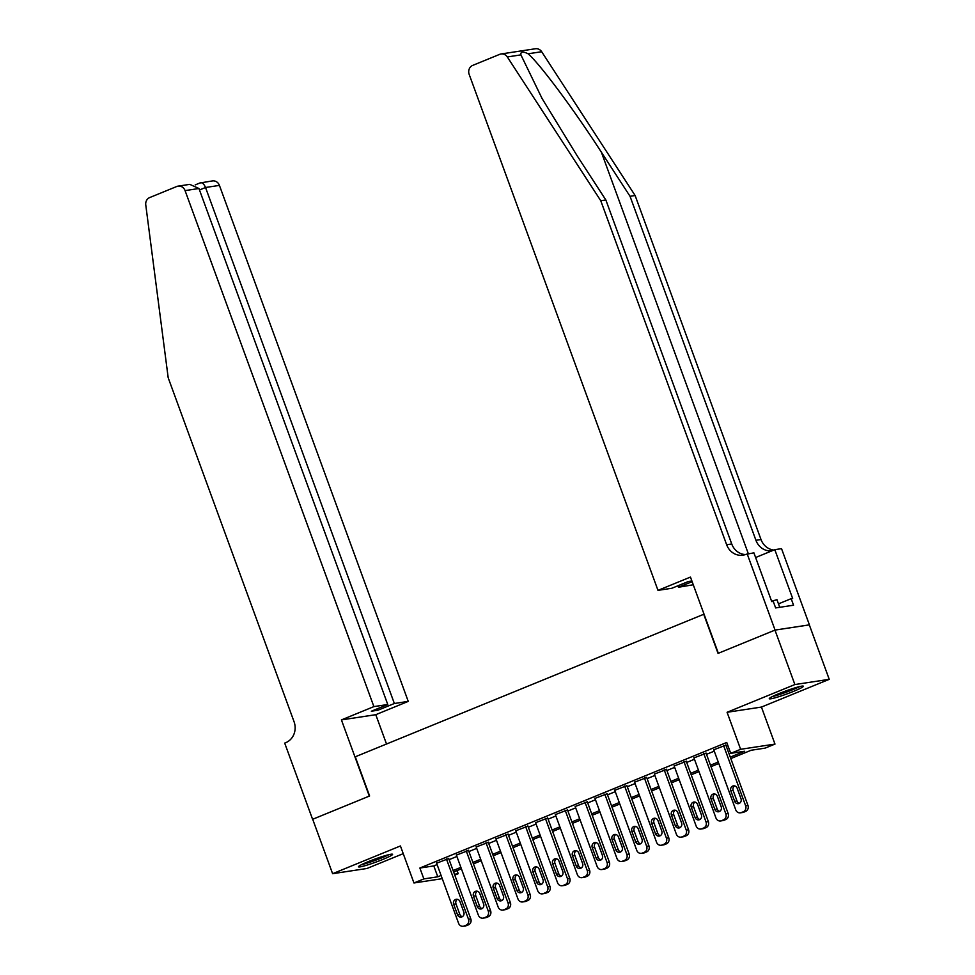 <?xml version="1.0" encoding="UTF-8"?>
<svg xmlns="http://www.w3.org/2000/svg" width="975" height="975" viewBox="0 0 975 975"><rect width="100%" height="100%" fill="white"/><g stroke="black" fill="none" stroke-linecap="round" stroke-linejoin="round"><path stroke-width="1.46" d="M382.761 859.463A18.147 1.584 159.9 0 0 392.572 854.319A18.147 1.584 159.9 0 0 368.282 861.656A18.147 1.584 159.9 0 0 358.471 866.799A18.147 1.584 159.9 0 0 382.761 859.463M793.565 691.36A18.147 1.584 159.9 0 0 803.376 686.229A18.147 1.584 159.9 0 0 779.086 693.566A18.147 1.584 159.9 0 0 769.275 698.709A18.147 1.584 159.9 0 0 793.565 691.36M457.08 870.578L458.213 873.697L454.789 875.111M704.023 614.165L355.266 756.795L369.61 795.978L312.695 819.268L332.609 873.697L366.966 868.481L403.236 853.649M703.706 614.213L718.051 653.396L774.967 630.106L809.323 624.89L829.237 679.331L794.881 684.547L727.082 712.286L740.622 749.3L774.979 744.083L765.082 748.13L751.152 750.25L730.811 758.574M727.082 712.286L761.438 707.07L829.237 679.331M761.438 707.07L774.979 744.083M774.967 630.106L794.881 684.547M448.732 858.561L436.593 863.204M468.524 850.456L456.398 855.099M488.317 842.351L476.19 846.995M508.121 834.259L495.982 838.902M527.914 826.154L515.787 830.797M547.718 818.049L535.58 822.693M567.511 809.945L555.384 814.588M587.316 801.852L575.177 806.496M607.108 793.747L594.982 798.391M626.901 785.643L614.774 790.286M646.705 777.55L634.567 782.194M666.498 769.446L654.371 774.089M686.303 761.341L674.164 765.984M706.095 753.248L693.968 757.892M730.275 757.124L744.656 751.237L730.726 753.346L726.741 742.463L419.872 868.03L433.802 865.922L437.092 864.569M449.122 859.645L456.897 856.464M468.926 851.541L476.69 848.372M488.719 843.448L496.494 840.267M508.523 835.343L516.287 832.162M528.316 827.239L536.079 824.07M548.108 819.146L555.884 815.965M567.913 811.042L575.677 807.861M587.706 802.937L595.481 799.756M607.51 794.844L615.274 791.663M627.303 786.74L635.078 783.559M647.108 778.635L654.871 775.454M666.9 770.53L674.663 767.362M686.693 762.438L694.468 759.257M706.497 754.333L714.261 751.152M726.29 746.228L727.886 745.582M725.9 745.144L713.761 749.787M442.26 878.67L413.961 882.972L400.42 845.959L332.609 873.697M413.961 882.972L423.857 878.914L437.787 876.805L441.078 875.453M419.872 868.03L423.857 878.914M730.726 753.346L740.622 749.3M454.472 874.27L458.213 873.697M718.782 763.498L711.007 766.679M698.977 771.603L691.214 774.772M679.185 779.695L671.422 782.876M659.392 787.8L651.617 790.981M639.588 795.905L631.824 799.073M619.795 803.997L612.02 807.178M599.991 812.102L592.227 815.283M580.198 820.207L572.423 823.388M560.393 828.299L552.63 831.48M540.601 836.404L532.837 839.585M520.808 844.508L513.033 847.689M501.004 852.613L493.24 855.782M481.211 860.706L473.436 863.887M461.407 868.81L453.643 871.991M453.107 870.529L460.883 867.36M472.912 862.436L480.675 859.255M492.704 854.332L500.467 851.151M512.497 846.227L520.272 843.046M532.301 838.134L540.065 834.953M552.094 830.03L559.869 826.849M571.898 821.925L579.662 818.744M591.691 813.82L599.467 810.652M611.496 805.728L619.259 802.547M631.288 797.623L639.052 794.442M651.081 789.518L658.856 786.35M670.885 781.426L678.649 778.245M690.678 773.321L698.453 770.14M710.483 765.217L718.246 762.036M433.802 865.922L437.787 876.805M723.572 745.497L745.643 805.801A4.656 4.253 -98.6 0 1 743.279 811.773L741.293 812.589A4.656 4.253 -98.6 0 1 735.747 809.859L713.676 749.543M740.403 812.833L742.718 812.48A4.656 4.253 81.4 0 0 743.62 812.236L745.595 811.432A4.656 4.253 81.4 0 0 747.959 805.447L725.802 744.9M740.988 798.696A3.729 3.412 81.4 0 1 738.38 803.668A3.729 3.412 81.4 0 1 734.662 801.292L730.836 790.835A3.729 3.412 81.4 0 1 733.444 785.862A3.729 3.412 81.4 0 1 737.173 788.239L740.988 798.696M739.513 803.266A3.729 3.412 81.4 0 1 736.978 800.938L733.151 790.481A3.729 3.412 81.4 0 1 734.638 785.911M798.257 686.936A15.71 1.377 -20.1 0 1 797.794 687.168A15.71 1.377 -20.1 0 1 773.65 695.943M772.249 696.625A18.038 1.572 159.9 0 0 799.598 686.644A18.038 1.572 159.9 0 0 799.768 686.546M779.732 607.303L776.941 599.674L771.615 601.246M387.453 855.026A15.71 1.377 -20.1 0 1 386.99 855.258A15.71 1.377 -20.1 0 1 362.846 864.033M361.445 864.715A18.038 1.572 159.9 0 0 388.793 854.734A18.038 1.572 159.9 0 0 388.964 854.648M520.906 54.88L507.317 56.94A6.983 6.386 -98.6 0 0 501.077 53.966L535.433 48.75A6.983 6.386 81.4 0 1 541.673 51.724L635.127 195.524L630.033 196.292L601.38 152.21C574.238 110.029 539.626 63.558 528.084 53.796C522.868 51.188 520.479 51.553 520.906 54.88L542.112 98.585L577.2 155.878L605.853 199.973L731.737 543.977A16.295 14.905 -98.6 0 0 745.461 554.556M691.884 580.99L688.301 581.527L671.872 588.254L657.991 590.362L469.158 74.356A6.983 6.386 -98.6 0 1 472.704 65.398L499.736 54.332A6.983 6.386 -98.6 0 1 501.077 53.966M605.853 199.973L600.771 200.74L726.655 544.745A16.295 14.905 -98.6 0 0 742.962 555.177A16.295 14.905 -98.6 0 0 746.094 554.312L753.907 552.849L771.761 601.612L773.248 601.392L775.637 607.925L793.553 605.207L791.164 598.674L792.651 598.443L774.808 549.668L781.536 548.657L809.421 624.853L775.064 630.069L718.343 653.274L690.458 577.078L657.991 590.362M635.127 195.524L761.012 539.528A16.295 14.905 -98.6 0 0 773.882 550.046M772.2 550.741A16.295 14.905 -98.6 0 1 755.93 540.296L630.033 196.292M507.317 56.94L600.771 200.74M747.179 553.873L775.064 630.069M693.274 584.768L678.466 587.255L692.14 581.661M678.466 587.255L677.93 585.78M774.808 549.668L755.625 557.517M791.164 598.674L778.477 603.866M373.888 706.607L185.067 190.613A6.983 6.386 -98.6 0 0 176.731 186.505L149.711 197.559A6.983 6.386 -98.6 0 0 145.762 204.896L168.188 377.752L294.072 721.756A16.295 14.905 81.4 0 1 285.797 742.658L284.7 743.108L312.585 819.305L369.306 796.1L341.421 719.903L373.888 706.607L387.77 704.511L371.341 711.226L377.934 710.227L394.363 703.499L408.245 701.391L219.424 185.396L205.53 187.493L199.485 189.979M394.363 703.499L205.53 187.493C203.897 183.69 202.044 182.179 199.997 182.971L212.428 180.923A6.983 6.386 81.4 0 1 219.424 185.396M386.514 744.01L375.777 714.687L408.245 701.391M341.421 719.903L375.777 714.687M387.77 704.511L198.949 188.504L185.067 190.613M377.934 710.227L377.398 708.752M178.072 186.14L189.772 184.36L198.949 188.504M703.779 753.59L725.851 813.906A4.656 4.253 -98.6 0 1 723.474 819.878L721.5 820.694A4.656 4.253 -98.6 0 1 715.943 817.952L693.871 757.648M720.61 820.938L722.926 820.584A4.656 4.253 81.4 0 0 723.816 820.341L725.802 819.524A4.656 4.253 81.4 0 0 728.167 813.552L706.01 753.005M721.195 806.8A3.729 3.412 81.4 0 1 718.587 811.773A3.729 3.412 81.4 0 1 714.858 809.384L711.031 798.939A3.729 3.412 81.4 0 1 713.639 793.955A3.729 3.412 81.4 0 1 717.368 796.343L721.195 806.8M719.708 811.371A3.729 3.412 81.4 0 1 717.186 809.031L713.359 798.586A3.729 3.412 81.4 0 1 714.833 794.003M683.975 761.694L706.046 822.01A4.656 4.253 -98.6 0 1 703.682 827.982L701.707 828.787A4.656 4.253 -98.6 0 1 696.15 826.057L674.078 765.741M700.806 829.043L703.133 828.689A4.656 4.253 81.4 0 0 704.023 828.433L705.997 827.629A4.656 4.253 81.4 0 0 708.374 821.657L686.205 761.097M701.403 814.893A3.729 3.412 81.4 0 1 698.795 819.878A3.729 3.412 81.4 0 1 695.065 817.489L691.238 807.044A3.729 3.412 81.4 0 1 693.847 802.059A3.729 3.412 81.4 0 1 697.576 804.448L701.403 814.893M699.916 819.475A3.729 3.412 81.4 0 1 697.381 817.135L693.554 806.691A3.729 3.412 81.4 0 1 695.041 802.108M664.182 769.799L686.254 830.103A4.656 4.253 -98.6 0 1 683.889 836.087L681.903 836.891A4.656 4.253 -98.6 0 1 676.345 834.161L654.286 773.845M681.013 837.135L683.329 836.782A4.656 4.253 81.4 0 0 684.231 836.538L686.205 835.733A4.656 4.253 81.4 0 0 688.569 829.749L666.412 769.202M681.598 822.997A3.729 3.412 81.4 0 1 678.99 827.97A3.729 3.412 81.4 0 1 675.261 825.593L671.446 815.137A3.729 3.412 81.4 0 1 674.054 810.164A3.729 3.412 81.4 0 1 677.771 812.553L681.598 822.997M680.123 827.568A3.729 3.412 81.4 0 1 677.588 825.24L673.762 814.783A3.729 3.412 81.4 0 1 675.248 810.213M644.378 777.904L666.449 838.207A4.656 4.253 -98.6 0 1 664.085 844.179L662.11 844.996A4.656 4.253 -98.6 0 1 656.553 842.254L634.481 781.95M661.208 845.24L663.536 844.886A4.656 4.253 81.4 0 0 664.426 844.642L666.412 843.826A4.656 4.253 81.4 0 0 668.777 837.854L646.62 777.307M661.806 831.102A3.729 3.412 81.4 0 1 659.197 836.075A3.729 3.412 81.4 0 1 655.468 833.686L651.641 823.241A3.729 3.412 81.4 0 1 654.249 818.257A3.729 3.412 81.4 0 1 657.979 820.645L661.806 831.102M660.319 835.672A3.729 3.412 81.4 0 1 657.784 833.332L653.969 822.888A3.729 3.412 81.4 0 1 655.444 818.318M624.585 785.996L646.657 846.312A4.656 4.253 -98.6 0 1 644.292 852.284L642.306 853.088A4.656 4.253 -98.6 0 1 636.76 850.358L614.689 790.055M641.416 853.344L643.732 852.991A4.656 4.253 81.4 0 0 644.633 852.735L646.608 851.931A4.656 4.253 81.4 0 0 648.972 845.959L626.815 785.411M642.001 839.195A3.729 3.412 81.4 0 1 639.393 844.179A3.729 3.412 81.4 0 1 635.663 841.791L631.849 831.346A3.729 3.412 81.4 0 1 634.457 826.361A3.729 3.412 81.4 0 1 638.174 828.75L642.001 839.195M640.526 843.777A3.729 3.412 81.4 0 1 637.991 841.437L634.164 830.993A3.729 3.412 81.4 0 1 635.651 826.41M604.793 794.101L626.852 854.405A4.656 4.253 -98.6 0 1 624.487 860.389L622.513 861.193A4.656 4.253 -98.6 0 1 616.956 858.463L594.884 798.147M621.611 861.437L623.939 861.083A4.656 4.253 81.4 0 0 624.829 860.84L626.815 860.035A4.656 4.253 81.4 0 0 629.18 854.051L607.023 793.504M622.208 847.299A3.729 3.412 81.4 0 1 619.6 852.284A3.729 3.412 81.4 0 1 615.871 849.895L612.044 839.438A3.729 3.412 81.4 0 1 614.652 834.466A3.729 3.412 81.4 0 1 618.382 836.855L622.208 847.299M620.722 851.882A3.729 3.412 81.4 0 1 618.199 849.542L614.372 839.085A3.729 3.412 81.4 0 1 615.847 834.515M584.988 802.206L607.059 862.509A4.656 4.253 -98.6 0 1 604.695 868.481L602.708 869.298A4.656 4.253 -98.6 0 1 597.163 866.556L575.092 806.252M601.819 869.542L604.134 869.188A4.656 4.253 81.4 0 0 605.036 868.944L607.011 868.128A4.656 4.253 81.4 0 0 609.375 862.156L587.218 801.608M602.404 855.404A3.729 3.412 81.4 0 1 599.796 860.377A3.729 3.412 81.4 0 1 596.078 858L592.252 847.543A3.729 3.412 81.4 0 1 594.86 842.571A3.729 3.412 81.4 0 1 598.589 844.947L602.404 855.404M600.929 859.974A3.729 3.412 81.4 0 1 598.394 857.647L594.567 847.19A3.729 3.412 81.4 0 1 596.054 842.619M565.195 810.298L587.267 870.614A4.656 4.253 -98.6 0 1 584.89 876.586L582.916 877.402A4.656 4.253 -98.6 0 1 577.358 874.66L555.287 814.357M582.026 877.646L584.342 877.293A4.656 4.253 81.4 0 0 585.232 877.049L587.218 876.233A4.656 4.253 81.4 0 0 589.582 870.261L567.426 809.713M582.611 863.509A3.729 3.412 81.4 0 1 580.003 868.481A3.729 3.412 81.4 0 1 576.274 866.092L572.447 855.648A3.729 3.412 81.4 0 1 575.055 850.663A3.729 3.412 81.4 0 1 578.784 853.052L582.611 863.509M581.124 868.079A3.729 3.412 81.4 0 1 578.602 865.739L574.775 855.294A3.729 3.412 81.4 0 1 576.249 850.712M545.391 818.403L567.462 878.719A4.656 4.253 -98.6 0 1 565.098 884.691L563.123 885.495A4.656 4.253 -98.6 0 1 557.566 882.765L535.494 822.449M562.222 885.751L564.549 885.398A4.656 4.253 81.4 0 0 565.439 885.142L567.413 884.337A4.656 4.253 81.4 0 0 569.79 878.365L547.621 817.806M562.819 871.601A3.729 3.412 81.4 0 1 560.211 876.586A3.729 3.412 81.4 0 1 556.481 874.197L552.654 863.74A3.729 3.412 81.4 0 1 555.263 858.768A3.729 3.412 81.4 0 1 558.992 861.157L562.819 871.601M561.332 876.184A3.729 3.412 81.4 0 1 558.797 873.844L554.97 863.387A3.729 3.412 81.4 0 1 556.457 858.817M525.598 826.507L547.67 886.811A4.656 4.253 -98.6 0 1 545.305 892.783L543.319 893.6A4.656 4.253 -98.6 0 1 537.761 890.87L515.702 830.554M542.429 893.843L544.745 893.49A4.656 4.253 81.4 0 0 545.647 893.246L547.621 892.442A4.656 4.253 81.4 0 0 549.985 886.458L527.828 825.91M543.014 879.706A3.729 3.412 81.4 0 1 540.406 884.678A3.729 3.412 81.4 0 1 536.677 882.302L532.862 871.845A3.729 3.412 81.4 0 1 535.47 866.872A3.729 3.412 81.4 0 1 539.187 869.249L543.014 879.706M541.539 884.276A3.729 3.412 81.4 0 1 539.004 881.948L535.178 871.492A3.729 3.412 81.4 0 1 536.664 866.921M505.793 834.6L527.865 894.916A4.656 4.253 -98.6 0 1 525.501 900.888L523.526 901.704A4.656 4.253 -98.6 0 1 517.969 898.962L495.897 838.658M522.624 901.948L524.952 901.595A4.656 4.253 81.4 0 0 525.842 901.351L527.828 900.534A4.656 4.253 81.4 0 0 530.193 894.562L508.036 834.015M523.222 887.811A3.729 3.412 81.4 0 1 520.613 892.783A3.729 3.412 81.4 0 1 516.884 890.394L513.057 879.95A3.729 3.412 81.4 0 1 515.665 874.965A3.729 3.412 81.4 0 1 519.395 877.354L523.222 887.811M521.735 892.381A3.729 3.412 81.4 0 1 519.2 890.041L515.385 879.596A3.729 3.412 81.4 0 1 516.86 875.014M486.001 842.705L508.072 903.021A4.656 4.253 -98.6 0 1 505.708 908.993L503.722 909.797A4.656 4.253 -98.6 0 1 498.176 907.067L476.105 846.751M502.832 910.053L505.148 909.699A4.656 4.253 81.4 0 0 506.049 909.443L508.024 908.639A4.656 4.253 81.4 0 0 510.388 902.667L488.231 842.108M503.417 895.903A3.729 3.412 81.4 0 1 500.809 900.888A3.729 3.412 81.4 0 1 497.079 898.499L493.265 888.054A3.729 3.412 81.4 0 1 495.873 883.07A3.729 3.412 81.4 0 1 499.59 885.458L503.417 895.903M501.942 900.486A3.729 3.412 81.4 0 1 499.407 898.146L495.58 887.701A3.729 3.412 81.4 0 1 497.067 883.118M466.208 850.809L488.268 911.113A4.656 4.253 -98.6 0 1 485.903 917.097L483.929 917.902A4.656 4.253 -98.6 0 1 478.372 915.172L456.3 854.856M483.027 918.145L485.355 917.792A4.656 4.253 81.4 0 0 486.245 917.548L488.231 916.744A4.656 4.253 81.4 0 0 490.596 910.76L468.439 850.212M483.624 904.008A3.729 3.412 81.4 0 1 481.016 908.98A3.729 3.412 81.4 0 1 477.287 906.604L473.46 896.147A3.729 3.412 81.4 0 1 476.068 891.174A3.729 3.412 81.4 0 1 479.798 893.563L483.624 904.008M482.138 908.578A3.729 3.412 81.4 0 1 479.615 906.25L475.788 895.793A3.729 3.412 81.4 0 1 477.263 891.223M446.404 858.914L468.475 919.218A4.656 4.253 -98.6 0 1 466.111 925.19L464.124 926.006A4.656 4.253 -98.6 0 1 458.579 923.264L436.508 862.96M463.235 926.25L465.55 925.897A4.656 4.253 81.4 0 0 466.452 925.653L468.427 924.836A4.656 4.253 81.4 0 0 470.791 918.864L448.634 858.317M463.82 912.112A3.729 3.412 81.4 0 1 461.212 917.085A3.729 3.412 81.4 0 1 457.494 914.696L453.668 904.252A3.729 3.412 81.4 0 1 456.276 899.267A3.729 3.412 81.4 0 1 460.005 901.656L463.82 912.112M462.345 916.683A3.729 3.412 81.4 0 1 459.81 914.343L455.983 903.898A3.729 3.412 81.4 0 1 457.47 899.328M747.959 805.447L745.643 805.801M745.595 811.432L743.279 811.773M743.62 812.236L741.293 812.589M734.662 801.292L736.978 800.938M730.836 790.835L733.151 790.481M601.38 152.21L748.312 553.69M731.737 543.977L726.655 544.745M755.93 540.296L761.012 539.528M541.673 51.724L528.084 53.796M728.167 813.552L725.851 813.906M725.802 819.524L723.474 819.878M723.816 820.341L721.5 820.694M714.858 809.384L717.186 809.031M711.031 798.939L713.359 798.586M708.374 821.657L706.046 822.01M705.997 827.629L703.682 827.982M704.023 828.433L701.707 828.787M695.065 817.489L697.381 817.135M691.238 807.044L693.554 806.691M688.569 829.749L686.254 830.103M686.205 835.733L683.889 836.087M684.231 836.538L681.903 836.891M675.261 825.593L677.588 825.24M671.446 815.137L673.762 814.783M668.777 837.854L666.449 838.207M666.412 843.826L664.085 844.179M664.426 844.642L662.11 844.996M655.468 833.686L657.784 833.332M651.641 823.241L653.969 822.888M648.972 845.959L646.657 846.312M646.608 851.931L644.292 852.284M644.633 852.735L642.306 853.088M635.663 841.791L637.991 841.437M631.849 831.346L634.164 830.993M629.18 854.051L626.852 854.405M626.815 860.035L624.487 860.389M624.829 860.84L622.513 861.193M615.871 849.895L618.199 849.542M612.044 839.438L614.372 839.085M609.375 862.156L607.059 862.509M607.011 868.128L604.695 868.481M605.036 868.944L602.708 869.298M596.078 858L598.394 857.647M592.252 847.543L594.567 847.19M589.582 870.261L587.267 870.614M587.218 876.233L584.89 876.586M585.232 877.049L582.916 877.402M576.274 866.092L578.602 865.739M572.447 855.648L574.775 855.294M569.79 878.365L567.462 878.719M567.413 884.337L565.098 884.691M565.439 885.142L563.123 885.495M556.481 874.197L558.797 873.844M552.654 863.74L554.97 863.387M549.985 886.458L547.67 886.811M547.621 892.442L545.305 892.783M545.647 893.246L543.319 893.6M536.677 882.302L539.004 881.948M532.862 871.845L535.178 871.492M530.193 894.562L527.865 894.916M527.828 900.534L525.501 900.888M525.842 901.351L523.526 901.704M516.884 890.394L519.2 890.041M513.057 879.95L515.385 879.596M510.388 902.667L508.072 903.021M508.024 908.639L505.708 908.993M506.049 909.443L503.722 909.797M497.079 898.499L499.407 898.146M493.265 888.054L495.58 887.701M490.596 910.76L488.268 911.113M488.231 916.744L485.903 917.097M486.245 917.548L483.929 917.902M477.287 906.604L479.615 906.25M473.46 896.147L475.788 895.793M470.791 918.864L468.475 919.218M468.427 924.836L466.111 925.19M466.452 925.653L464.124 926.006M457.494 914.696L459.81 914.343M453.668 904.252L455.983 903.898M200.302 182.812L195.195 184.897"/></g></svg>
